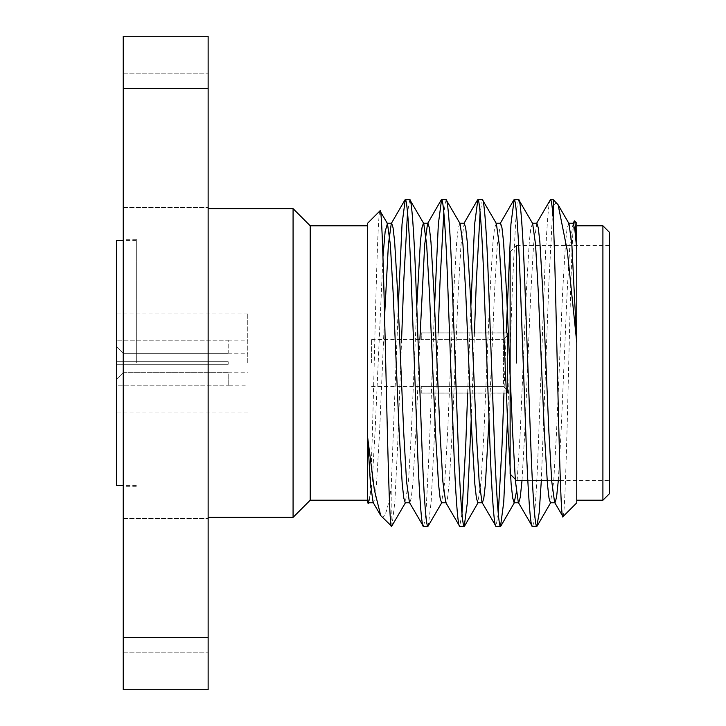 <?xml version="1.0" encoding="UTF-8"?>
<svg xmlns="http://www.w3.org/2000/svg" width="726" height="726" viewBox="0 0 726 726"><rect width="100%" height="100%" fill="white"/><g stroke="black" fill="none" stroke-linecap="round" stroke-linejoin="round"><path stroke-width="0.54" stroke-dasharray="3.63 2.72" d="M503.59 386.441L507.51 390.37L507.51 333.007L507.51 392.993L507.51 390.37L503.59 386.441L503.59 363L503.59 386.441L421.261 386.441L503.59 386.441M503.59 339.559L503.59 363L503.59 339.559L421.261 339.559L503.59 339.559L507.51 335.63L507.51 333.007L507.51 392.993L507.51 335.63L503.59 339.559M421.261 339.559L421.261 333.007L507.51 333.007L421.261 332.944L421.261 339.559M371.603 363L371.603 339.478L371.603 363M510.124 474.078L510.124 251.922L516.658 245.388L516.658 363M609.441 363L609.441 245.388L609.441 363M293.077 208.652L293.077 517.348M310.211 500.214L310.211 225.786M576.771 225.786L576.771 500.214L576.771 225.786M367.683 499.343L367.683 437.66M367.683 438.332L367.683 499.116M136.316 363L136.316 239.244L136.316 363M247.757 363L247.757 313.097L247.757 363M208.135 363L208.135 517.348L208.135 363M123.248 363L123.248 239.244L123.248 363M208.135 140.744L208.135 73.861L208.135 140.744M123.248 140.744L123.248 73.861L123.248 140.744M208.135 585.256L208.135 652.139L208.135 585.256M123.248 585.256L123.248 652.139L123.248 585.256M123.093 361.693L228.2 361.693L123.093 361.693L123.093 353.317L123.093 361.693L116.559 361.693L228.2 361.693L228.2 363L228.2 361.693L116.559 361.693L116.559 340.195L116.559 361.693L116.559 346.747L116.559 361.693L123.093 361.693M228.2 353.317L123.093 353.317L228.2 353.317L228.2 340.195L116.559 340.195L228.2 340.158L228.2 353.317M228.2 364.307L228.2 363L228.2 364.307L116.559 364.307L228.2 364.307L123.093 364.307L228.2 364.307L228.2 361.693L228.2 364.307M116.559 385.805L116.559 364.307L116.559 385.805L228.2 385.805L116.559 385.805L116.559 364.307L116.559 385.805M228.2 385.805L228.2 372.683L123.093 372.683L123.093 364.307L123.093 372.683L228.2 372.683L228.2 385.805L247.757 385.842M576.771 502.828L576.771 223.172M562.986 516.613C564.819 516.785 566.725 446.581 568.621 367.501C570.554 288.576 572.487 216.856 574.493 220.895M367.683 223.172L367.683 502.828M379.97 210.885C378.146 210.667 376.231 280.218 374.344 358.399C372.402 436.625 370.478 507.574 368.463 503.617M391.205 526.35L391.205 487.672L398.265 306.508M409.791 199.65L407.522 212.437M401.587 339.478L397.694 444.675L394.853 501.911L391.94 526.087M434.565 306.508L429.456 444.675L426.425 504.461L424.837 520.978L423.403 526.35M446.091 199.65L443.822 212.437M438.132 332.944L433.994 444.675L431.153 501.911L428.24 526.087M470.865 306.508L467.662 393.056M461.972 513.563L459.703 526.35M482.391 199.65L480.122 212.437M474.432 332.944L471.219 419.492M506.194 332.944L503.962 393.056M498.272 513.563L496.003 526.35M518.691 199.65L517.257 205.022L515.669 221.539L512.638 281.325L507.519 419.492M550.453 199.65C548.72 198.035 546.133 232.901 544.4 281.325L538.356 444.675C536.623 493.099 534.037 527.965 532.303 526.35M553.248 199.65L548.938 281.325L541.324 480.612M381.495 516.649C384.635 519.362 387.875 509.706 391.205 487.672M557.368 203.77C556.071 202.472 554.691 203.697 553.248 207.436M116.559 340.195L116.559 346.747L116.559 340.195M116.559 379.253L123.093 372.683L116.559 379.253M123.093 364.307L116.559 364.307L123.093 364.307M123.093 353.317L116.559 346.747L123.093 353.317M208.135 36.3L123.248 36.3L123.248 88.572L208.135 88.572L208.135 36.3M208.135 637.428L123.248 637.428L123.248 689.7L208.135 689.7L208.135 88.572M123.248 637.428L123.248 88.572M602.907 225.786L602.907 500.214M609.441 493.68L609.441 232.32M568.957 223.544L567.169 227.828L565.581 241.958L562.55 293.113L556.506 432.887L553.693 481.474L550.453 502.773M532.657 223.544L530.869 227.828L529.281 241.958L526.25 293.113L520.206 432.887L516.422 491.829M496.357 223.544L494.569 227.828L492.981 241.958L489.95 293.113L483.906 432.887L481.093 481.474L477.853 502.773M460.057 223.544L458.269 227.828L456.681 241.958L453.65 293.113L447.606 432.887L444.793 481.474L441.553 502.773M416.769 306.508L411.306 432.887L408.493 481.474L405.253 502.773M382.992 256.487L375.006 432.887L372.193 481.474L368.953 502.773M573.141 223.227L569.901 244.526L567.088 293.113L561.044 432.887L558.303 480.612M536.841 223.227L533.601 244.526L530.788 293.113L524.744 432.887L522.003 480.612M500.541 223.227L497.301 244.526L494.488 293.113L489.015 419.492M464.241 223.227L461.001 244.526L458.188 293.113L452.144 432.887L449.113 484.042L447.525 498.172L446.091 502.773L445.728 502.456M419.882 339.478L415.844 432.887L412.813 484.042L411.225 498.172L409.791 502.773L409.428 502.456M384.589 316.327L379.544 432.887L376.513 484.042L374.925 498.172L373.491 502.773L373.128 502.456M421.261 392.993L507.51 392.993L421.261 393.056L421.261 386.441L421.261 392.993M116.559 240.551L116.559 485.449M116.559 363L116.559 412.903L116.559 363M371.603 339.478L421.261 339.478M421.261 332.944L510.124 332.944M516.658 245.388L609.441 245.388M247.757 313.097L116.559 313.097M136.316 239.244L123.248 239.244M123.248 73.861L208.135 73.861L123.248 73.861M123.248 518.373L208.135 518.373L123.248 518.373M228.2 353.226L247.757 353.226M228.2 340.158L247.757 340.158M228.2 372.774L247.757 372.774M123.248 652.139L208.135 652.139L123.248 652.139M123.248 207.627L208.135 207.627L123.248 207.627M136.316 486.756L123.248 486.756M247.757 412.903L116.559 412.903M368.69 503.526L369.307 502.456M527.82 480.612L532.358 480.612M547.141 480.612L551.678 480.612M560.318 480.612L609.441 480.612M515.269 479.224L516.658 480.612M421.261 393.056L510.124 393.056M371.603 386.522L421.261 386.522M136.316 485.449L123.248 485.449M136.316 240.551L123.248 240.551"/><path stroke-width="1.09" d="M516.658 363L516.658 245.388M510.124 251.922L510.124 474.078L515.269 479.224M609.441 232.32L609.441 493.68L602.907 500.214L602.907 225.786L609.441 232.32M367.683 225.786L310.211 225.786L310.211 500.214L367.683 500.214M310.211 500.214L293.077 517.348L293.077 208.652L208.135 208.652M576.771 500.214L602.907 500.214M576.771 225.786L602.907 225.786M380.723 515.587L391.205 525.815C387.548 517.947 383.863 198.652 379.97 210.885L367.683 223.172L367.683 438.332L370.396 483.244L373.128 502.456L380.723 515.587L374.344 489.859L367.683 437.66L367.683 502.828L368.463 503.617L367.683 499.116L368.953 502.773L373.491 502.773M562.986 516.613L576.771 502.828L576.771 342.763L567.324 250.824L558.112 204.796L553.248 199.65L553.248 218.535C556.406 286.425 559.637 528.401 562.986 516.613L554.628 502.456L551.751 481.474L548.938 432.887L542.894 293.113L539.863 241.958L538.275 227.828L536.841 223.227L532.303 223.227M576.771 223.172L576.771 249.072C575.945 231.167 575.192 221.775 574.493 220.895L576.771 223.172M572.778 223.544L574.493 220.895M391.205 525.815L391.205 526.35M409.791 502.773L405.253 502.773L403.819 498.172L402.231 484.042L399.2 432.887L393.156 293.113L390.343 244.526L387.457 223.544L379.97 210.885M369.307 502.456L368.463 503.617M423.403 526.35L427.941 526.35C426.207 527.965 423.621 493.099 421.888 444.675L415.844 281.325C414.11 232.901 411.524 198.035 409.791 199.65L405.253 199.65C406.987 198.035 409.573 232.901 411.306 281.325L417.35 444.675C419.084 493.099 421.67 527.965 423.403 526.35L409.428 502.456L406.551 481.474L403.738 432.887L397.694 293.113L394.663 241.958L393.075 227.828L391.641 223.227L391.278 223.544L388.401 244.526L384.589 316.327M446.091 502.773L441.553 502.773L440.119 498.172L438.531 484.042L435.5 432.887L429.456 293.113L426.643 244.526L423.757 223.544L409.791 199.65M459.703 526.35L464.241 526.35C462.507 527.965 459.921 493.099 458.188 444.675L452.144 281.325C450.41 232.901 447.824 198.035 446.091 199.65L441.553 199.65C443.287 198.035 445.873 232.901 447.606 281.325L453.65 444.675C455.383 493.099 457.97 527.965 459.703 526.35L445.728 502.456L442.851 481.474L440.038 432.887L433.994 293.113L430.963 241.958L429.375 227.828L427.941 223.227L423.403 223.227L421.969 227.828L420.381 241.958L416.769 306.508M489.015 419.492L485.413 484.042L483.825 498.172L482.391 502.773L477.853 502.773L476.419 498.172L474.831 484.042L471.8 432.887L465.756 293.113L462.943 244.526L460.057 223.544L446.091 199.65M496.003 526.35L500.541 526.35C498.807 527.965 496.221 493.099 494.488 444.675L488.444 281.325C486.71 232.901 484.124 198.035 482.391 199.65L477.853 199.65C479.587 198.035 482.173 232.901 483.906 281.325L489.95 444.675C491.683 493.099 494.27 527.965 496.003 526.35L482.028 502.456L479.151 481.474L476.338 432.887L470.294 293.113L467.263 241.958L465.675 227.828L464.241 223.227L459.703 223.227M516.422 491.829L514.153 502.773L512.719 498.172L511.131 484.042L508.1 432.887L502.056 293.113L499.243 244.526L496.357 223.544L482.391 199.65M532.303 526.35L536.841 526.35C535.107 527.965 532.521 493.099 530.788 444.675L524.744 281.325C523.01 232.901 520.424 198.035 518.691 199.65L514.153 199.65C515.887 198.035 518.473 232.901 520.206 281.325L526.25 444.675C527.983 493.099 530.57 527.965 532.303 526.35L518.328 502.456L515.451 481.474L512.638 432.887L506.594 293.113L503.563 241.958L501.975 227.828L500.541 223.227L496.003 223.227M558.303 480.612L556.561 497.31L554.991 502.773L550.453 502.773L549.019 498.172L547.431 484.042L544.4 432.887L538.356 293.113L535.543 244.526L532.657 223.544L518.691 199.65M405.253 199.65L402.041 224.089L398.265 306.508M407.522 212.437L403.738 281.325L401.587 339.478M405.607 502.456L391.641 526.35M441.553 199.65L438.341 224.089L434.565 306.508M443.822 212.437L440.038 281.325L438.132 332.944M441.907 502.456L427.941 526.35M477.853 199.65L474.641 224.089L470.865 306.508M467.662 393.056L465.756 444.675L461.972 513.563M480.122 212.437L476.338 281.325L474.432 332.944M471.219 419.492L467.453 501.911L464.241 526.35M514.153 199.65L510.941 224.089L506.194 332.944M503.962 393.056L502.056 444.675L498.272 513.563M507.519 419.492L503.753 501.911L500.541 526.35M553.248 218.535C552.214 205.83 551.288 199.541 550.453 199.65L536.478 223.544M550.453 199.65L553.248 199.65M541.324 480.612L539.173 512.91L536.841 526.35M576.771 342.763L576.771 249.072M208.135 88.572L123.248 88.572L123.248 36.3L208.135 36.3L208.135 689.7L123.248 689.7L123.248 637.428L208.135 637.428M123.248 88.572L123.248 637.428M576.771 342.037L571.843 244.526L568.957 223.544L558.112 204.796M387.457 223.544L385.143 231.549L382.992 256.487M576.771 249.544L574.865 229.743L573.141 223.227L568.603 223.227M522.003 480.612L520.261 497.31L518.691 502.773L514.153 502.773M441.245 199.913L427.578 223.544L424.701 244.526L419.882 339.478M123.248 485.449L116.559 485.449L116.559 240.551L123.248 240.551M293.077 517.348L208.135 517.348M310.211 225.786L293.077 208.652M387.103 223.227L391.641 223.227M500.178 223.544L513.845 199.913M463.878 223.544L477.545 199.913M391.278 223.544L404.945 199.913M464.54 526.087L478.207 502.456M500.84 526.087L514.507 502.456M537.14 526.087L550.807 502.456M516.658 480.612L527.82 480.612M532.358 480.612L547.141 480.612M551.678 480.612L560.318 480.612"/></g></svg>
